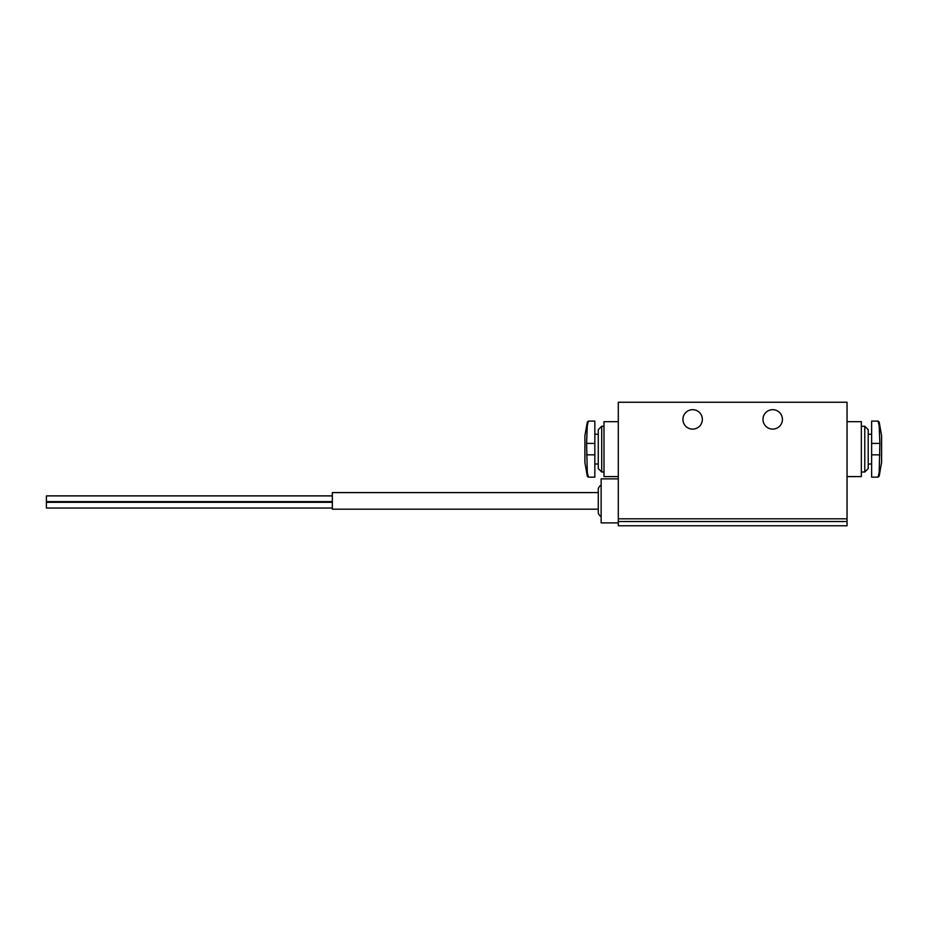 <?xml version="1.0" encoding="UTF-8"?>
<svg xmlns="http://www.w3.org/2000/svg" width="928" height="928" viewBox="0 0 928 928"><rect width="100%" height="100%" fill="white"/><g stroke="black" fill="none" stroke-linecap="round" stroke-linejoin="round"><path stroke-width="1.39" d="M618.292 521.524L618.292 525.758L847.044 525.758L847.044 521.524L618.292 521.524L618.292 402.242L847.044 402.242L847.044 521.524M588.433 421.103L587.308 425.662L586.589 443.41L587.308 472.596L588.433 477.154L594.836 477.154L594.836 421.103L588.433 421.103L587.308 422.054L587.308 425.662M879.176 425.662L879.883 443.41L879.176 472.596L878.05 477.154L871.636 477.154L871.636 421.103L878.05 421.103L879.176 425.662L878.05 421.103L879.176 422.054L879.176 425.662M762.978 419.398A9.721 9.721 0 0 0 777.56 427.808A9.721 9.721 0 0 0 777.56 410.976A9.721 9.721 0 0 0 762.978 419.398M682.915 419.398A9.721 9.721 0 0 0 697.496 427.808A9.721 9.721 0 0 0 697.496 410.976A9.721 9.721 0 0 0 682.915 419.398M864.768 426.254L864.768 472.004L868.202 468.57L868.202 429.687L864.768 426.254L861.346 426.254M847.044 476.586L861.346 476.586L861.346 421.683L847.044 421.683M618.292 476.586L603.989 476.586L603.989 421.683L618.292 421.683M603.989 472.004L601.704 472.004L601.704 426.254L603.989 426.254M601.704 472.004L598.27 468.57L598.27 429.687L601.704 426.254M879.176 422.054L881.577 435.684L881.577 462.585L879.176 476.203L879.176 472.596M618.292 522.905L601.135 522.905L601.135 478.871L618.292 478.871M601.135 516.038C600.532 516.664 599.581 515.713 598.27 513.184L598.27 488.592C599.442 486.133 600.393 485.182 601.135 485.727M598.27 509.182L332.34 509.182L332.34 492.594L598.27 492.594M332.34 508.034L46.4 508.034L46.4 502.315L332.34 502.315M332.34 501.607L46.4 501.607L46.4 495.888L332.34 495.888M586.589 443.41L594.836 443.41M586.589 454.848L594.836 454.848M879.883 443.41L871.636 443.41M879.883 454.848L871.636 454.848M847.044 518.81L618.292 518.81M588.433 477.154L587.308 476.203L587.308 472.596M587.308 476.203L584.907 462.585L584.907 435.684L584.872 462.283L584.907 436.276M871.636 434.258L868.202 434.258M871.636 464L868.202 464M864.768 472.004L861.346 472.004M598.27 434.258L594.836 434.258M598.27 464L594.836 464M878.05 477.154L879.176 476.203M881.577 436.276L881.577 435.684M881.6 462.283L881.6 435.974M584.907 435.684L587.308 422.054"/></g></svg>
